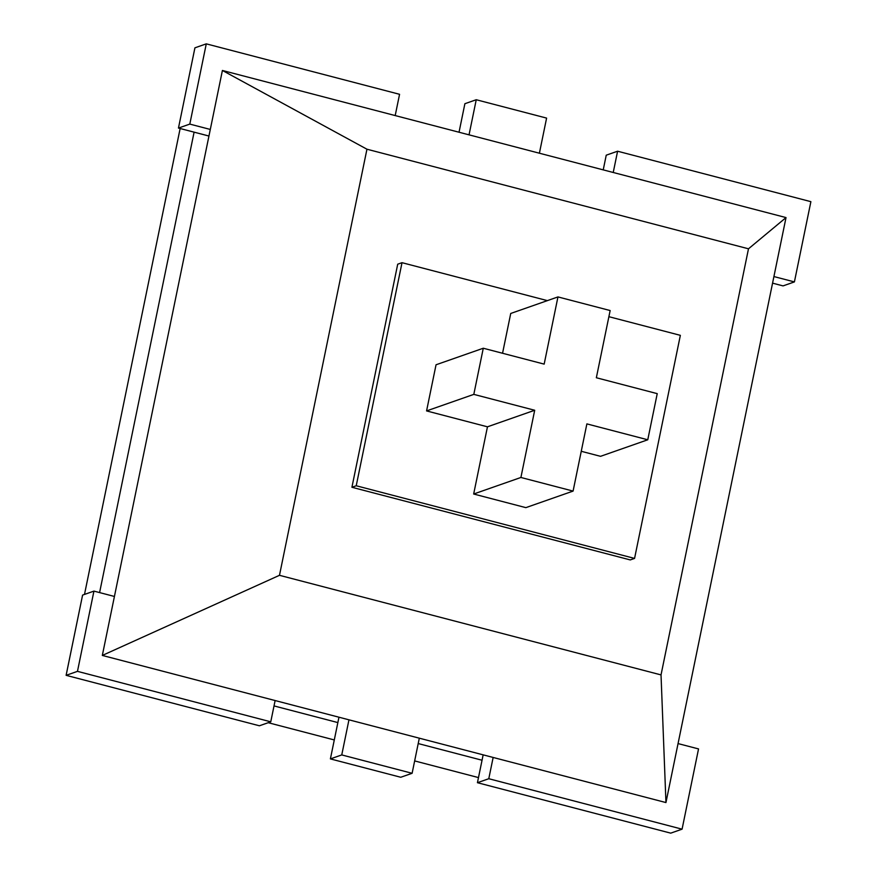 <?xml version="1.0" encoding="UTF-8"?>
<svg xmlns="http://www.w3.org/2000/svg" width="877" height="877" viewBox="0 0 877 877"><rect width="100%" height="100%" fill="white"/><g stroke="black" fill="none" stroke-linecap="round" stroke-linejoin="round"><path stroke-width="1.32" d="M493.148 757.454L488.785 778.721L682.076 829.171L698.541 748.925L678.053 743.586L665.95 802.565L102.324 655.437L279.478 575.312L366.948 149.211L748.487 248.805L661.028 674.906L279.478 575.312M665.95 802.565L661.028 674.906M419.316 738.182L412.113 773.295L341.756 754.922L348.958 719.82M275.126 700.548L270.763 721.815L77.472 671.354L93.938 591.109L114.427 596.459L222.407 70.467L366.948 149.211M102.324 655.437L114.427 596.459M608.89 316.685L680.355 335.343L634.564 558.419L630.256 559.921L351.918 487.272L397.709 264.196L402.017 262.683L547.38 300.625M222.407 70.467L786.022 217.584L678.053 743.586M786.022 217.584L748.487 248.805M682.076 829.171L670.719 833.15L477.439 782.701L488.785 778.721M483.15 754.845L477.439 782.701M482.043 760.227L418.208 743.564M337.853 722.582L274.019 705.919M412.113 773.295L400.756 777.263L330.399 758.901L338.96 717.211M341.756 754.922L330.399 758.901M270.763 721.815L259.406 725.783L66.115 675.334L82.591 595.088L93.938 591.109M77.472 671.354L66.115 675.334M395.198 115.567L399.561 94.299L206.281 43.85L189.805 124.096L210.294 129.445M613.231 172.473L617.594 151.217L810.885 201.666L794.409 281.912L773.92 276.562M99.594 592.589L194.102 132.153M478.48 777.581L414.646 760.918M334.29 739.947L268.219 722.703M189.805 124.096L178.459 128.075L208.945 136.034M206.281 43.85L194.924 47.829L178.459 128.075M539.399 153.201L546.601 118.099L476.244 99.737L469.042 134.839M794.409 281.912L783.062 285.891L772.571 283.15M617.594 151.217L606.237 155.185L603.233 169.864M84.499 594.42L180.147 128.513M476.244 99.737L464.887 103.705L459.033 132.23M351.918 487.272L356.226 485.759L402.017 262.683M634.564 558.419L356.226 485.759M473.668 494.014L520.905 477.472L573.087 491.087L525.849 507.64L473.668 494.014L487.459 426.814L426.573 410.918L436.044 364.777L483.282 348.235L544.168 364.119L557.958 296.919L610.151 310.546L596.349 377.746L657.235 393.641L647.763 439.783L600.537 456.325L581.254 451.293M502.554 353.267L510.732 313.462L557.958 296.919M426.573 410.918L473.81 394.376L483.282 348.235M573.087 491.087L586.877 423.887L647.763 439.783M487.459 426.814L534.696 410.261L520.905 477.472M473.81 394.376L534.696 410.261"/></g></svg>
